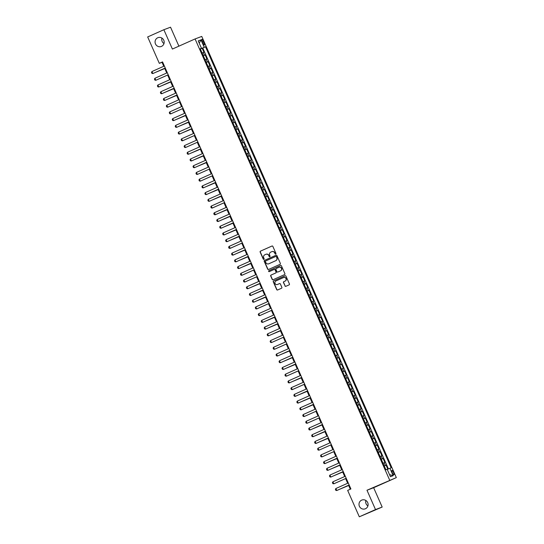 <?xml version="1.0" encoding="UTF-8"?>
<svg xmlns="http://www.w3.org/2000/svg" width="544" height="544" viewBox="0 0 544 544"><rect width="100%" height="100%" fill="white"/><g stroke="black" fill="none" stroke-linecap="round" stroke-linejoin="round"><path stroke-width="0.82" d="M275.72 254.089A0.503 0.49 -110.7 0 0 275.958 253.422L272.864 246.412A0.721 0.694 -110.7 0 0 271.939 246.038L260.488 251.138A0.721 0.694 -110.7 0 0 260.148 252.083L263.242 259.094A0.503 0.49 -110.7 0 0 263.888 259.359A0.503 0.49 -110.7 0 0 264.126 258.699L263.731 257.795A2.312 2.23 -110.7 0 1 264.833 254.769L265.785 254.347A2.312 2.23 -110.7 0 1 268.756 255.551L269.151 256.462A0.503 0.49 -110.7 0 0 269.776 256.734A0.503 0.49 -110.7 0 0 270.042 256.061L269.647 255.156A2.312 2.23 -110.7 0 1 270.749 252.137L271.701 251.709A2.312 2.23 -110.7 0 1 274.666 252.912L275.067 253.824A0.503 0.49 -110.7 0 0 275.72 254.089M361.658 500.14A4.706 4.542 -110.7 0 0 359.353 506.172A4.706 4.542 -110.7 0 0 365.452 508.749A4.706 4.542 -110.7 0 0 367.751 502.717A4.706 4.542 -110.7 0 0 361.658 500.14M365.86 500.46A4.706 4.542 -110.7 0 0 367.921 505.906M157.726 37.774A4.706 4.542 -110.7 0 0 155.428 43.806A4.706 4.542 -110.7 0 0 161.52 46.383A4.706 4.542 -110.7 0 0 163.826 40.351A4.706 4.542 -110.7 0 0 157.726 37.774M161.928 38.094A4.706 4.542 -110.7 0 0 163.989 43.54M393.509 472.396A2.353 0.619 66 0 0 391.972 470.472A2.353 0.619 66 0 0 392.353 472.838A2.353 0.619 66 0 0 393.89 474.769A2.353 0.619 66 0 0 393.509 472.396M284.934 285.94A0.721 0.694 -110.7 0 0 285.858 286.314L289.075 284.886A0.721 0.694 -110.7 0 0 289.422 283.941L285.981 276.148A0.721 0.694 -110.7 0 0 285.056 275.774L273.605 280.881A0.721 0.694 -110.7 0 0 273.265 281.819L276.699 289.612A0.721 0.694 -110.7 0 0 277.624 289.986L281.506 288.259A0.721 0.694 -110.7 0 0 281.846 287.314L280.378 283.982A0.721 0.694 -110.7 0 0 279.453 283.608L277.528 284.464A1.931 1.863 -110.7 0 1 275.026 283.404A1.931 1.863 -110.7 0 1 275.971 280.928L283.506 277.569A1.931 1.863 -110.7 0 1 286.008 278.63A1.931 1.863 -110.7 0 1 285.063 281.105L283.812 281.663A0.721 0.694 -110.7 0 0 283.465 282.608L285.117 285.872A0.721 0.694 -110.7 0 0 285.926 286.287M366.982 490.239L375.51 509.578L359.312 516.8L382.18 507.056L373.653 487.723L396.331 477.612L366.982 490.239L373.653 487.723M178.901 46.158L170.537 27.2L163.866 29.723L172.394 49.055L195.078 38.944L389.66 480.134M163.866 29.723L147.669 36.944L159.31 63.342L162.017 62.322L163.758 66.28M359.312 516.8L347.664 490.402L350.907 488.961L162.547 61.894L159.31 63.342M280.017 264.357A0.721 0.694 -110.7 0 0 280.364 263.412L276.93 255.619A0.721 0.694 -110.7 0 0 275.998 255.245L264.554 260.345A0.721 0.694 -110.7 0 0 264.207 261.29L267.641 269.083A0.721 0.694 -110.7 0 0 268.566 269.457L280.017 264.357M281.452 265.887L284.893 273.673A0.721 0.694 -110.7 0 1 284.546 274.618L273.095 279.725A0.721 0.694 -110.7 0 1 272.17 279.344L270.701 276.012A0.721 0.694 -110.7 0 1 271.041 275.067L275.686 273A0.721 0.694 -110.7 0 0 276.032 272.054L275.06 269.844A0.721 0.694 -110.7 0 0 274.128 269.47L269.294 271.619A0.503 0.49 -110.7 0 0 269.294 271.619A0.503 0.49 -110.7 0 1 268.641 271.347A0.503 0.49 -110.7 0 1 268.886 270.701L280.527 265.506A0.721 0.694 -110.7 0 1 281.452 265.887M387.824 469.166L386.077 465.195L384.254 466.004M384.22 465.943L385.417 465.44L384.227 462.754L384.887 462.502L383.105 458.47L381.283 459.279M381.256 459.218L382.452 458.714L381.262 456.028L381.922 455.777L380.14 451.744L378.318 452.554M378.291 452.492L379.481 451.989L378.298 449.303L378.957 449.052L377.176 445.019L375.353 445.828M375.326 445.767L376.516 445.264L375.333 442.578L375.992 442.326L374.211 438.294L372.388 439.103M372.361 439.042L373.551 438.539L372.368 435.853L373.021 435.601L371.246 431.569L369.424 432.378M369.39 432.317L370.586 431.814L369.396 429.128L370.056 428.876L368.274 424.844L366.452 425.653M366.425 425.592L367.622 425.088L366.432 422.402L367.091 422.151L365.31 418.118L363.487 418.928M363.46 418.866L364.65 418.363L363.467 415.677L364.126 415.426L362.345 411.393L360.522 412.202M360.495 412.134L361.685 411.638L360.502 408.952L361.155 408.7L359.38 404.668L357.558 405.477M357.53 405.409L358.72 404.913L357.537 402.227L358.19 401.975L356.415 397.943L354.593 398.752M354.559 398.684L355.756 398.188L354.566 395.502L355.225 395.25L353.444 391.218L351.621 392.027M351.594 391.959L352.791 391.462L351.601 388.77L352.26 388.525L350.479 384.486L348.656 385.302M348.629 385.234L349.819 384.737L348.636 382.044L349.296 381.8L347.514 377.76L345.692 378.576M345.664 378.508L346.854 378.012L345.671 375.319L346.324 375.074L344.549 371.035L342.727 371.851M342.693 371.783L343.89 371.287L342.7 368.594L343.359 368.349L341.578 364.31L339.755 365.126M339.728 365.058L340.925 364.562L339.735 361.869L340.394 361.624L338.613 357.585L336.79 358.401M336.763 358.333L337.96 357.836L336.77 355.144L337.43 354.899L335.648 350.86L333.826 351.676M333.798 351.608L334.988 351.111L333.805 348.418L334.465 348.174L332.683 344.134L330.861 344.95M330.834 344.882L332.024 344.386L330.84 341.693L331.493 341.448L329.718 337.409L327.896 338.225M327.862 338.157L329.059 337.661L327.869 334.968L328.528 334.723L326.747 330.684L324.924 331.5M324.897 331.432L326.094 330.936L324.904 328.243L325.564 327.998L323.782 323.959L321.96 324.775M321.932 324.707L323.122 324.21L321.939 321.518L322.599 321.273L320.817 317.234L318.995 318.05M318.968 317.982L320.158 317.485L318.974 314.792L319.634 314.548L317.852 310.508L316.03 311.324M316.003 311.256L317.193 310.76L316.01 308.067L316.662 307.822L314.888 303.783L313.065 304.599M313.031 304.531L314.228 304.035L313.038 301.342L313.698 301.097L311.916 297.058L310.094 297.874M310.066 297.806L311.263 297.31L310.073 294.617L310.733 294.372L308.951 290.333L307.129 291.149M307.102 291.081L308.292 290.584L307.108 287.892L307.768 287.647L305.986 283.608L304.164 284.424M304.137 284.356L305.327 283.859L304.144 281.166L304.796 280.915L303.022 276.882L301.199 277.698M301.172 277.63L302.362 277.134L301.172 274.441L301.832 274.19L300.057 270.157L298.234 270.973M298.2 270.905L299.397 270.409L298.207 267.716L298.867 267.464L297.085 263.432L295.263 264.241M295.236 264.18L296.432 263.684L295.242 260.991L295.902 260.739L294.12 256.707L292.298 257.516M292.271 257.455L293.461 256.958L292.278 254.266L292.937 254.014L291.156 249.982L289.333 250.791M289.306 250.73L290.496 250.233L289.313 247.54L289.966 247.289L288.191 243.256L286.368 244.066M286.334 244.004L287.531 243.508L286.341 240.815L287.001 240.564L285.219 236.531L283.397 237.34M283.37 237.279L284.566 236.783L283.376 234.09L284.036 233.838L282.254 229.806L280.432 230.615M280.405 230.554L281.595 230.051L280.412 227.365L281.071 227.113L279.29 223.081L277.467 223.89M277.44 223.829L278.63 223.326L277.447 220.64L278.106 220.388L276.325 216.356L274.502 217.165M274.475 217.104L275.665 216.6L274.482 213.914L275.135 213.663L273.36 209.63L271.538 210.44M271.504 210.378L272.7 209.875L271.51 207.189L272.17 206.938L270.388 202.905L268.566 203.714M268.539 203.653L269.736 203.15L268.546 200.464L269.205 200.212L267.424 196.18L265.601 196.989M265.574 196.928L266.764 196.425L265.581 193.739L266.24 193.487L264.459 189.455L262.636 190.264M262.609 190.203L263.799 189.7L262.616 187.014L263.269 186.762L261.494 182.73L259.672 183.539M259.644 183.478L260.834 182.974L259.644 180.288L260.304 180.037L258.529 176.004L256.707 176.814M256.673 176.752L257.87 176.249L256.68 173.563L257.339 173.312L255.558 169.279L253.735 170.088M253.708 170.027L254.905 169.524L253.715 166.838L254.374 166.586L252.593 162.554L250.77 163.363M250.743 163.302L251.933 162.799L250.75 160.113L251.41 159.861L249.628 155.829L247.806 156.638M247.778 156.577L248.968 156.074L247.785 153.388L248.438 153.136L246.663 149.104L244.841 149.913M244.807 149.845L246.004 149.348L244.814 146.662L245.473 146.411L243.692 142.378L241.869 143.188M241.842 143.12L243.039 142.623L241.849 139.937L242.508 139.686L240.727 135.653L238.904 136.462M238.877 136.394L240.067 135.898L238.884 133.212L239.544 132.96L237.762 128.921L235.94 129.737M235.912 129.669L237.102 129.173L235.919 126.48L236.579 126.235L234.797 122.196L232.975 123.012M232.948 122.944L234.138 122.448L232.954 119.755L233.607 119.51L231.832 115.471L230.01 116.287M229.976 116.219L231.173 115.722L229.983 113.03L230.642 112.785L228.861 108.746L227.038 109.562M227.011 109.494L228.208 108.997L227.018 106.304L227.678 106.06L225.896 102.02L224.074 102.836M224.046 102.768L225.236 102.272L224.053 99.579L224.713 99.334L222.931 95.295L221.109 96.111M221.082 96.043L222.272 95.547L221.088 92.854L221.748 92.609L219.966 88.57L218.144 89.386M218.117 89.318L219.307 88.822L218.124 86.129L218.776 85.884L217.002 81.845L215.179 82.661M215.145 82.593L216.342 82.096L215.152 79.404L215.812 79.159L214.03 75.12L212.208 75.936M212.18 75.868L213.377 75.371L212.187 72.678L212.847 72.434L211.065 68.394L209.243 69.21M209.216 69.142L210.406 68.646L209.222 65.953L209.882 65.708L208.1 61.669L206.278 62.485M206.251 62.417L207.441 61.921L206.258 59.228L206.91 58.983L205.136 54.944L203.279 55.692M203.313 55.76L205.136 54.944M202.205 41.664L202.858 43.146A2.278 0.598 66 0 0 204.347 45.016A2.278 0.598 66 0 0 203.98 42.724L203.327 41.242A2.278 0.598 66 0 0 201.838 39.372A2.278 0.598 66 0 0 202.205 41.664M396.331 477.612L201.749 36.428L195.078 38.944M387.233 469.424L391.177 467.786L205.496 46.777L200.308 48.953M389.919 468.262L393.183 475.66L390.442 476.7L387.178 469.302L385.914 469.778L200.226 48.77L201.491 48.294L198.227 40.895L200.967 39.855L204.231 47.253M388.416 468.908L202.769 47.994L202.171 48.219L203.946 52.258L202.096 52.999M207.441 61.921L208.1 61.669M210.406 68.646L211.065 68.394M213.377 75.371L214.03 75.12M216.342 82.096L217.002 81.845M219.307 88.822L219.966 88.57M222.272 95.547L222.931 95.295M225.236 102.272L225.896 102.02M228.208 108.997L228.861 108.746M231.173 115.722L231.832 115.471M234.138 122.448L234.797 122.196M237.102 129.173L237.762 128.921M240.067 135.898L240.727 135.653M243.039 142.623L243.692 142.378M246.004 149.348L246.663 149.104M248.968 156.074L249.628 155.829M251.933 162.799L252.593 162.554M254.905 169.524L255.558 169.279M257.87 176.249L258.529 176.004M260.834 182.974L261.494 182.73M263.799 189.7L264.459 189.455M266.764 196.425L267.424 196.18M269.736 203.15L270.388 202.905M272.7 209.875L273.36 209.63M275.665 216.6L276.325 216.356M278.63 223.326L279.29 223.081M281.595 230.051L282.254 229.806M284.566 236.783L285.219 236.531M287.531 243.508L288.191 243.256M290.496 250.233L291.156 249.982M293.461 256.958L294.12 256.707M296.432 263.684L297.085 263.432M299.397 270.409L300.057 270.157M302.362 277.134L303.022 276.882M305.327 283.859L305.986 283.608M308.292 290.584L308.951 290.333M311.263 297.31L311.916 297.058M314.228 304.035L314.888 303.783M317.193 310.76L317.852 310.508M320.158 317.485L320.817 317.234M323.122 324.21L323.782 323.959M326.094 330.936L326.747 330.684M329.059 337.661L329.718 337.409M332.024 344.386L332.683 344.134M334.988 351.111L335.648 350.86M337.96 357.836L338.613 357.585M340.925 364.562L341.578 364.31M343.89 371.287L344.549 371.035M346.854 378.012L347.514 377.76M349.819 384.737L350.479 384.486M352.791 391.462L353.444 391.218M355.756 398.188L356.415 397.943M358.72 404.913L359.38 404.668M361.685 411.638L362.345 411.393M364.65 418.363L365.31 418.118M367.622 425.088L368.274 424.844M370.586 431.814L371.246 431.569M373.551 438.539L374.211 438.294M376.516 445.264L377.176 445.019M379.481 451.989L380.14 451.744M382.452 458.714L383.105 458.47M385.417 465.44L386.077 465.195M375.51 509.578L382.18 507.056M164.662 68.313L166.729 73.005M167.627 75.038L169.694 79.73M170.592 81.763L172.659 86.455M173.556 88.488L175.624 93.18M176.521 95.214L178.595 99.906M179.493 101.939L181.56 106.631M182.458 108.664L184.525 113.356M185.422 115.389L187.49 120.081M188.387 122.114L190.454 126.806M191.352 128.846L193.426 133.532M194.324 135.572L196.391 140.257M197.288 142.297L199.356 146.982M200.253 149.022L202.32 153.707M203.218 155.747L205.285 160.432M206.183 162.472L208.257 167.158M209.154 169.198L211.222 173.883M212.119 175.923L214.186 180.608M215.084 182.648L217.151 187.333M218.049 189.373L220.123 194.058M221.02 196.098L223.088 200.784M223.985 202.824L226.052 207.509M226.95 209.549L229.017 214.234M229.915 216.274L231.982 220.959M232.88 222.999L234.954 227.684M235.851 229.724L237.918 234.416M238.816 236.45L240.883 241.142M241.781 243.175L243.848 247.867M244.746 249.9L246.813 254.592M247.71 256.625L249.784 261.317M250.682 263.35L252.749 268.042M253.647 270.076L255.714 274.768M256.612 276.801L258.679 281.493M259.576 283.526L261.644 288.218M262.548 290.251L264.615 294.943M265.513 296.976L267.58 301.668M268.478 303.702L270.545 308.394M271.442 310.427L273.51 315.119M274.407 317.152L276.481 321.844M277.379 323.877L279.446 328.569M280.344 330.602L282.411 335.294M283.308 337.328L285.376 342.02M286.273 344.053L288.34 348.745M289.238 350.778L291.312 355.47M292.21 357.503L294.277 362.195M295.174 364.228L297.242 368.92M298.139 370.954L300.206 375.646M301.104 377.679L303.171 382.371M304.076 384.404L306.143 389.096M307.04 391.136L309.108 395.821M310.005 397.861L312.072 402.546M312.97 404.586L315.037 409.272M315.935 411.312L318.009 415.997M318.906 418.037L320.974 422.722M321.871 424.762L323.938 429.447M324.836 431.487L326.903 436.172M327.801 438.212L329.868 442.898M330.766 444.938L332.84 449.623M333.737 451.663L335.804 456.348M336.702 458.388L338.769 463.073M339.667 465.113L341.734 469.798M342.632 471.838L344.699 476.524M345.596 478.564L347.67 483.249M348.568 485.289L350.302 489.226M162.615 62.05L162.017 62.322M200.348 49.035L202.171 48.219M202.769 47.994L205.496 46.777M200.274 48.865L201.491 48.294M206.258 59.228L205.061 59.731M209.222 65.953L208.026 66.456M212.187 72.678L210.997 73.182M215.152 79.404L213.962 79.907M218.124 86.129L216.927 86.632M221.088 92.854L219.892 93.357M224.053 99.579L222.856 100.082M227.018 106.304L225.828 106.808M229.983 113.03L228.793 113.533M232.954 119.755L231.758 120.258M235.919 126.48L234.722 126.983M238.884 133.212L237.694 133.708M241.849 139.937L240.659 140.434M244.814 146.662L243.624 147.159M247.785 153.388L246.588 153.884M250.75 160.113L249.553 160.609M253.715 166.838L252.525 167.334M256.68 173.563L255.49 174.06M259.644 180.288L258.454 180.785M262.616 187.014L261.419 187.51M265.581 193.739L264.384 194.235M268.546 200.464L267.356 200.96M271.51 207.189L270.32 207.686M274.482 213.914L273.285 214.411M277.447 220.64L276.25 221.136M280.412 227.365L279.222 227.861M283.376 234.09L282.186 234.586M286.341 240.815L285.151 241.312M289.313 247.54L288.116 248.037M292.278 254.266L291.081 254.762M295.242 260.991L294.052 261.487M298.207 267.716L297.017 268.212M301.172 274.441L299.982 274.938M304.144 281.166L302.947 281.663M307.108 287.892L305.912 288.388M310.073 294.617L308.883 295.113M313.038 301.342L311.848 301.838M316.01 308.067L314.813 308.564M318.974 314.792L317.778 315.296M321.939 321.518L320.749 322.021M324.904 328.243L323.714 328.746M327.869 334.968L326.679 335.471M330.84 341.693L329.644 342.196M333.805 348.418L332.608 348.922M336.77 355.144L335.58 355.647M339.735 361.869L338.545 362.372M342.7 368.594L341.51 369.097M345.671 375.319L344.474 375.822M348.636 382.044L347.439 382.548M351.601 388.77L350.411 389.273M354.566 395.502L353.376 395.998M357.537 402.227L356.34 402.723M360.502 408.952L359.305 409.448M363.467 415.677L362.27 416.174M366.432 422.402L365.242 422.899M369.396 429.128L368.206 429.624M372.368 435.853L371.171 436.349M375.333 442.578L374.136 443.074M378.298 449.303L377.108 449.8M381.262 456.028L380.072 456.525M384.227 462.754L383.037 463.25M199.247 43.2L200.967 39.855M393.183 475.66L389.531 474.64M275.781 254.055A0.503 0.49 -110.7 0 1 275.25 253.756L274.849 252.844A2.312 2.23 -110.7 0 0 271.905 251.627M265.996 254.266A2.312 2.23 -110.7 0 1 268.933 255.483L269.334 256.394A0.503 0.49 -110.7 0 0 269.865 256.693M272.054 245.997L260.671 251.07A0.721 0.694 -110.7 0 0 260.324 252.015L263.418 259.026A0.503 0.49 -110.7 0 0 263.949 259.325M276.114 255.204L264.731 260.277A0.721 0.694 -110.7 0 0 264.384 261.222L267.825 269.015A0.721 0.694 -110.7 0 0 268.634 269.43M276.359 256.741A0.503 0.49 -110.7 0 0 275.706 256.482L265.656 260.957A0.503 0.49 -110.7 0 0 265.418 261.623L265.839 262.575A2.312 2.23 -110.7 0 0 268.804 263.786L275.679 260.719A2.312 2.23 -110.7 0 0 276.78 257.7L276.536 256.673A0.503 0.49 -110.7 0 0 275.89 256.414L275.76 256.462M276.536 256.673L276.957 257.632A2.312 2.23 -110.7 0 1 275.856 260.651L268.988 263.718M274.203 269.436L274.312 269.402A0.721 0.694 -110.7 0 1 275.237 269.776L276.216 271.986A0.721 0.694 -110.7 0 1 275.869 272.932L271.225 274.999A0.721 0.694 -110.7 0 0 270.878 275.944L272.347 279.276A0.721 0.694 -110.7 0 0 273.163 279.698M280.643 265.472L269.069 270.633A0.503 0.49 -110.7 0 0 269.375 271.585M280.507 270.851A1.931 1.863 -110.7 0 0 281.452 268.376A1.931 1.863 -110.7 0 0 278.95 267.322L276.291 268.505A0.721 0.694 -110.7 0 0 275.951 269.45L276.923 271.66A0.721 0.694 -110.7 0 0 277.848 272.034L280.684 270.783A1.931 1.863 -110.7 0 0 281.629 268.308A1.931 1.863 -110.7 0 0 279.133 267.247M280.684 270.783L278.032 271.966M283.696 277.501A1.931 1.863 -110.7 0 1 286.192 278.562A1.931 1.863 -110.7 0 1 285.246 281.037L283.988 281.595A0.721 0.694 -110.7 0 0 283.642 282.54L285.117 285.872M279.568 283.567L277.705 284.396M285.172 275.733L273.788 280.813A0.721 0.694 -110.7 0 0 273.442 281.751L276.876 289.544A0.721 0.694 -110.7 0 0 277.692 289.959M201.736 52.176L200.709 49.864M156.373 72.005L164.744 68.503M156.108 72.128L164.75 68.517M165.254 68.027L152.85 73.556L151.926 73.379L151.477 72.366L151.96 71.536L164.363 66.008M151.96 71.536L152.85 73.556L165.26 68.048M204.7 58.902L203.674 56.59M207.665 65.627L206.645 63.315M162.309 85.456L170.673 81.954M162.044 85.578L170.68 81.967M210.63 72.352L209.61 70.04M165.274 92.181L173.638 88.679M165.009 92.303L173.645 88.692M213.595 79.077L212.575 76.765M168.239 98.906L176.603 95.404M167.974 99.028L176.616 95.418M154.931 78.261L155.815 80.281L168.225 74.773L155.815 80.281L154.89 80.104L154.442 79.091L154.931 78.261L167.328 72.733M171.183 81.478L158.787 87.006L157.855 86.829L157.413 85.816L157.896 84.986L170.299 79.458M157.896 84.986L158.787 87.006L171.197 81.498M174.155 88.203L161.752 93.731L160.82 93.554L160.378 92.541L160.861 91.712L173.264 86.183M160.861 91.712L161.752 93.731L174.162 88.223M177.12 94.928L164.716 100.456L163.785 100.28L163.343 99.266L163.826 98.437L176.229 92.908M163.826 98.437L164.716 100.456L177.126 94.948M216.566 85.802L215.54 83.49M166.79 105.169L167.681 107.182L180.091 101.674L167.681 107.182L166.756 107.005L166.308 105.992L166.79 105.169L179.194 99.634M219.531 92.528L218.511 90.216M169.762 111.894L170.653 113.907L183.063 108.399L170.653 113.907L169.721 113.73L169.272 112.717L169.762 111.894L182.158 106.359M222.496 99.253L221.476 96.941M177.14 119.082L185.504 115.58M176.875 119.204L185.511 115.593M186.021 115.104L173.618 120.632L172.686 120.455L172.244 119.442L172.727 118.619L185.13 113.084M172.727 118.619L173.618 120.632L186.028 115.124M225.461 105.978L224.441 103.666M180.105 125.814L188.469 122.305M179.84 125.929L188.476 122.318M188.986 121.829L176.582 127.357L175.651 127.18L175.209 126.167L175.692 125.344L188.095 119.816M175.692 125.344L176.582 127.357L188.992 121.849M228.426 112.703L227.406 110.391M183.07 132.539L191.434 129.03M182.804 132.654L191.447 129.05M191.95 128.554L179.547 134.082L178.616 133.906L178.174 132.892L178.656 132.07L191.06 126.541M178.656 132.07L179.547 134.082L191.957 128.574M231.397 119.428L230.37 117.116M181.628 138.795L182.512 140.808L194.922 135.3L182.512 140.808L181.587 140.631L181.138 139.624L181.628 138.795L194.024 133.266M234.362 126.16L233.342 123.842M184.593 145.52L185.484 147.533L197.894 142.025L185.484 147.533L184.552 147.356L184.103 146.35L184.593 145.52L196.996 139.992M237.327 132.886L236.307 130.567M191.971 152.714L200.335 149.206M191.706 152.83L200.342 149.226M200.852 148.73L188.448 154.258L187.517 154.081L187.075 153.075L187.558 152.245L199.961 146.717M187.558 152.245L188.448 154.258L200.858 148.75M240.292 139.611L239.272 137.292M194.936 159.44L203.3 155.931M194.67 159.555L203.313 155.951M203.816 155.455L191.413 160.983L190.482 160.806L190.04 159.8L190.522 158.97L202.926 153.442M190.522 158.97L191.413 160.983L203.823 155.475M243.256 146.336L242.236 144.017M197.9 166.165L206.271 162.656M197.635 166.28L206.278 162.676M206.781 162.18L194.378 167.708L193.446 167.532L193.004 166.525L193.487 165.696L205.89 160.167M193.487 165.696L194.378 167.708L206.788 162.2M246.228 153.061L245.201 150.742M196.459 172.421L197.343 174.434L209.753 168.926L197.343 174.434L196.418 174.257L195.969 173.25L196.459 172.421L208.855 166.892M249.193 159.786L248.173 157.468M212.711 175.63L200.314 181.159L199.383 180.982L198.934 179.976L199.424 179.146L211.827 173.618M199.424 179.146L200.314 181.159L212.724 175.651M252.158 166.512L251.138 164.193M206.802 186.34L215.166 182.832M206.536 186.456L215.172 182.852M215.682 182.356L203.279 187.891L202.348 187.707L201.906 186.701L202.388 185.871L214.792 180.343M202.388 185.871L203.279 187.891L215.689 182.376M255.122 173.237L254.102 170.918M209.766 193.066L218.13 189.557M209.501 193.181L218.144 189.577M218.647 189.081L206.244 194.616L205.312 194.432L204.87 193.426L205.353 192.596L217.756 187.068M205.353 192.596L206.244 194.616L218.654 189.101M258.094 179.962L257.067 177.643M212.731 199.791L221.102 196.282M212.466 199.906L221.109 196.302M221.612 195.813L209.209 201.341L208.284 201.158L207.835 200.151L208.318 199.322L220.721 193.793M208.318 199.322L209.209 201.341L221.619 195.826M261.059 186.687L260.039 184.368M211.29 206.047L212.174 208.066L212.5 207.944L224.584 202.552L212.174 208.066L211.249 207.883L210.8 206.876L211.29 206.047L223.686 200.518M264.024 193.412L263.004 191.094M218.668 213.241L227.032 209.732M218.402 213.357L227.038 209.753M214.254 212.772L215.465 214.669L227.555 209.277L215.145 214.792L214.214 214.608L213.772 213.602L214.254 212.772L226.658 207.244M266.988 200.138L265.968 197.819M221.632 219.966L229.996 216.458M221.367 220.082L230.003 216.478M217.219 219.497L218.11 221.517L218.436 221.394L230.52 216.002L218.11 221.517L217.178 221.333L216.736 220.327L217.219 219.497L229.622 213.969M269.953 206.863L268.933 204.544M224.597 226.692L232.961 223.183M224.332 226.807L232.975 223.203M233.478 222.714L221.075 228.242L220.143 228.058L219.701 227.052L220.184 226.222L232.587 220.694M220.184 226.222L221.075 228.242L233.485 222.727M272.925 213.588L271.898 211.269M227.569 233.417L235.933 229.908M227.304 233.532L235.94 229.928M236.443 229.439L224.04 234.967L223.115 234.784L222.666 233.777L223.149 232.948L235.552 227.419M223.149 232.948L224.04 234.967L236.45 229.452M275.89 220.313L274.87 217.994M230.534 240.142L238.898 236.633M230.268 240.258L238.904 236.654M239.408 236.164L227.011 241.692L226.08 241.509L225.631 240.502L226.12 239.673L238.517 234.144M226.12 239.673L227.011 241.692L239.421 236.178M278.854 227.038L277.834 224.72M229.085 246.398L230.296 248.295L242.386 242.903L229.976 248.418L229.044 248.234L228.602 247.228L229.085 246.398L241.488 240.87M281.819 233.764L280.799 231.445M236.463 253.592L244.827 250.084M236.198 253.708L244.834 250.104M232.05 253.123L232.941 255.143L233.267 255.02L245.351 249.628L232.941 255.143L232.009 254.959L231.567 253.953L232.05 253.123L244.453 247.595M284.784 240.489L283.764 238.17M239.428 260.318L247.799 256.809M239.163 260.433L247.806 256.829M248.309 256.34L235.906 261.868L234.974 261.684L234.532 260.678L235.015 259.848L247.418 254.32M235.015 259.848L235.906 261.868L248.316 256.353M287.756 247.214L286.729 244.895M242.4 267.043L250.764 263.534M242.134 267.158L250.77 263.554M251.274 263.065L238.87 268.593L237.946 268.41L237.497 267.403L237.986 266.574L250.383 261.045M237.986 266.574L238.87 268.593L251.28 263.078M290.72 253.939L289.7 251.62M254.238 269.79L241.842 275.318L240.91 275.135L240.462 274.128L240.951 273.299L253.354 267.77M240.951 273.299L241.842 275.318L254.252 269.81M293.685 260.664L292.665 258.346M243.916 280.024L244.807 282.044L257.217 276.536L244.807 282.044L243.875 281.86L243.433 280.854L243.916 280.024L256.319 274.496M296.65 267.39L295.63 265.071M251.294 287.218L259.658 283.71M251.029 287.341L259.672 283.73M246.881 286.749L247.772 288.769L260.182 283.261L247.772 288.769L246.84 288.585L246.398 287.579L246.881 286.749L259.284 281.221M299.622 274.115L298.595 271.796M254.259 293.944L262.63 290.435M253.994 294.066L262.636 290.455M263.14 289.966L250.736 295.494L249.812 295.31L249.363 294.304L249.846 293.474L262.249 287.946M249.846 293.474L250.736 295.494L263.146 289.986M302.586 280.84L301.56 278.521M257.23 300.669L265.594 297.16M256.965 300.791L265.601 297.18M266.104 296.691L253.701 302.219L252.776 302.042L252.328 301.029L252.817 300.2L265.214 294.671M252.817 300.2L253.701 302.219L266.111 296.711M305.551 287.565L304.531 285.246M269.069 303.416L256.673 308.944L255.741 308.768L255.299 307.754L255.782 306.925L268.185 301.396M255.782 306.925L256.673 308.944L269.083 303.436M308.516 294.29L307.496 291.972M258.747 313.65L259.638 315.67L272.048 310.162L259.638 315.67L258.706 315.493L258.264 314.48L258.747 313.65L271.15 308.122M311.481 301.016L310.461 298.704M266.125 320.844L274.489 317.342M265.86 320.967L274.502 317.356M275.006 316.866L262.602 322.395L261.671 322.218L261.229 321.205L261.712 320.375L274.115 314.847M261.712 320.375L262.602 322.395L275.012 316.887M314.452 307.741L313.426 305.429M269.096 327.57L277.46 324.068M268.824 327.692L277.467 324.081M277.97 323.592L265.567 329.12L264.642 328.943L264.194 327.93L264.676 327.1L277.08 321.572M264.676 327.1L265.567 329.12L277.977 323.612M317.417 314.466L316.397 312.154M272.061 334.295L280.425 330.793M271.796 334.417L280.432 330.806M280.935 330.317L268.539 335.845L267.607 335.668L267.158 334.655L267.648 333.826L280.044 328.297M267.648 333.826L268.539 335.845L280.949 330.337M320.382 321.191L319.362 318.879M283.907 337.042L271.504 342.57L270.572 342.394L270.13 341.38L270.613 340.551L283.016 335.022M270.613 340.551L271.504 342.57L283.914 337.062M323.347 327.916L322.327 325.604M286.872 343.767L274.468 349.296L273.537 349.119L273.095 348.106L273.578 347.276L285.981 341.748M273.578 347.276L274.468 349.296L286.878 343.788M326.312 334.642L325.292 332.33M280.956 354.47L289.32 350.968M280.69 354.593L289.333 350.982M276.542 354.001L277.433 356.021L289.843 350.513L277.433 356.021L276.502 355.844L276.06 354.831L276.542 354.001L288.946 348.473M329.283 341.367L328.256 339.055M283.927 361.196L292.291 357.694M283.662 361.318L292.298 357.707M292.801 357.218L280.398 362.746L279.473 362.569L279.024 361.556L279.514 360.726L291.91 355.198M279.514 360.726L280.398 362.746L292.808 357.238M332.248 348.092L331.228 345.78M286.892 367.921L295.256 364.419M286.627 368.043L295.263 364.432M295.766 363.943L283.37 369.471L282.438 369.294L281.989 368.281L282.479 367.458L294.882 361.923M282.479 367.458L283.37 369.471L295.78 363.963M335.213 354.817L334.193 352.505M298.738 370.668L286.334 376.196L285.403 376.02L284.961 375.006L285.444 374.184L297.847 368.648M285.444 374.184L286.334 376.196L298.744 370.688M338.178 361.542L337.158 359.23M292.822 381.371L301.186 377.869M292.556 381.494L301.199 377.883M288.408 380.909L289.299 382.922L301.709 377.414L289.299 382.922L288.368 382.745L287.926 381.732L288.408 380.909L300.812 375.38M341.142 368.268L340.122 365.956M291.373 387.634L292.264 389.647L304.674 384.139L292.264 389.647L291.339 389.47L290.89 388.457L291.373 387.634L303.776 382.106M344.114 374.993L343.087 372.681M298.758 394.828L307.122 391.32M298.493 394.944L307.129 391.34M307.632 390.844L295.229 396.372L294.304 396.195L293.855 395.189L294.345 394.359L306.741 388.831M294.345 394.359L295.229 396.372L307.639 390.864M347.079 381.718L346.059 379.406M301.723 401.554L310.087 398.045M301.458 401.669L310.094 398.065M310.597 397.569L298.2 403.097L297.269 402.92L296.827 401.914L297.31 401.084L309.713 395.556M297.31 401.084L298.2 403.097L310.61 397.589M350.044 388.45L349.024 386.131M304.688 408.279L313.052 404.77M304.422 408.394L313.058 404.79M313.568 404.294L301.165 409.822L300.234 409.646L299.792 408.639L300.274 407.81L312.678 402.281M300.274 407.81L301.165 409.822L313.575 404.314M353.008 395.175L351.988 392.856M303.239 414.535L304.13 416.548L316.54 411.04L304.13 416.548L303.198 416.371L302.756 415.364L303.239 414.535L315.642 409.006M355.98 401.9L354.953 399.582M306.204 421.26L307.095 423.273L319.505 417.765L307.095 423.273L306.17 423.096L305.721 422.09L306.204 421.26L318.607 415.732M358.945 408.626L357.925 406.307M313.589 428.454L321.953 424.946M313.324 428.57L321.96 424.966M322.463 424.47L310.066 429.998L309.135 429.821L308.686 428.815L309.176 427.985L321.572 422.457M309.176 427.985L310.066 429.998L322.476 424.49M361.91 415.351L360.89 413.032M316.554 435.18L324.918 431.671M316.288 435.295L324.924 431.691M325.434 431.195L313.031 436.723L312.1 436.546L311.658 435.54L312.14 434.71L324.544 429.182M312.14 434.71L313.031 436.723L325.441 431.215M364.874 422.076L363.854 419.757M319.518 441.905L327.882 438.396M319.253 442.02L327.889 438.416M328.399 437.92L315.996 443.455L315.064 443.272L314.622 442.265L315.105 441.436L327.508 435.907M315.105 441.436L315.996 443.455L328.406 437.94M367.839 428.801L366.819 426.482M318.07 448.161L318.961 450.18L331.371 444.666L318.961 450.18L318.029 449.997L317.587 448.99L318.07 448.161L330.473 442.632M370.811 435.526L369.784 433.208M321.035 454.886L321.926 456.906L322.252 456.783L334.336 451.391L321.926 456.906L321.001 456.722L320.552 455.716L321.035 454.886L333.438 449.358M373.776 442.252L372.756 439.933M328.42 462.08L336.784 458.572M328.154 462.196L336.79 458.592M337.294 458.102L324.897 463.631L323.966 463.447L323.517 462.441L324.006 461.611L336.41 456.083M324.006 461.611L324.897 463.631L337.307 458.116M376.74 448.977L375.72 446.658M331.384 468.806L339.748 465.297M331.119 468.921L339.755 465.317M340.265 464.828L327.862 470.356L326.93 470.172L326.488 469.166L326.971 468.336L339.374 462.808M326.971 468.336L327.862 470.356L340.272 464.841M379.705 455.702L378.685 453.383M334.349 475.531L342.713 472.022M334.084 475.646L342.727 472.042M343.23 471.553L330.827 477.081L329.895 476.898L329.453 475.891L329.936 475.062L342.339 469.533M329.936 475.062L330.827 477.081L343.237 471.566M382.67 462.427L381.65 460.108M332.901 481.787L333.792 483.806L334.118 483.684L346.202 478.292L333.792 483.806L332.86 483.623L332.418 482.616L332.901 481.787L345.304 476.258M385.642 469.152L384.615 466.834M340.286 488.981L348.65 485.472M340.02 489.097L348.656 485.493M349.16 485.003L336.756 490.532L335.832 490.348L335.383 489.342L335.872 488.512L348.269 482.984M335.872 488.512L336.756 490.532L349.166 485.017M204.476 55.196L203.286 52.503M202.232 41.725L203.327 41.242M202.885 43.207L203.98 42.724"/></g></svg>

